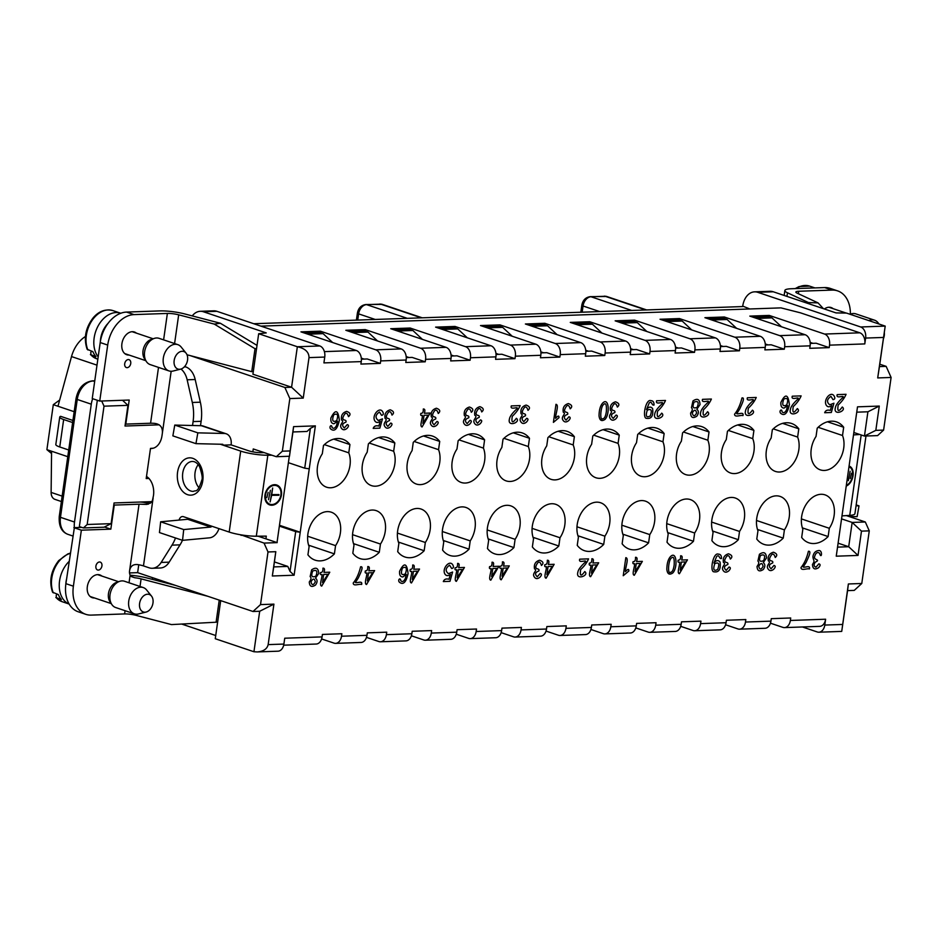 <?xml version="1.0" encoding="UTF-8"?>
<svg xmlns="http://www.w3.org/2000/svg" width="938" height="938" viewBox="0 0 938 938"><rect width="100%" height="100%" fill="white"/><g stroke="black" fill="none" stroke-linecap="round" stroke-linejoin="round"><path stroke-width="1.41" d="M72.918 420.47L60.618 416.331A14.785 2.685 -171.9 0 0 59.739 417.07L55.823 444.506A14.785 2.685 -171.9 0 0 59.751 446.969L68.72 449.994M51.555 453.523L46.9 449.654L53.302 404.677L74.172 411.7M46.9 449.654L67.77 456.689M146.504 476.445A16.638 11.455 88 0 1 148.861 478.392L149.036 478.579A16.638 11.455 88 0 1 153.48 495.51L152.437 500.54L151.077 502.604L146.891 504.41L142.588 504.316L148.474 504.116M152.812 448.329A16.638 11.455 88 0 1 151.358 448.516A16.638 11.455 88 0 1 150.479 448.505M140.008 586.473L141.099 578.875A9.239 1.677 -171.9 0 0 134.755 577.738L131.261 576.495L130.136 575.1A6.929 4.866 -71.4 0 1 129.573 570.785C130.394 566.2 133.09 564.125 137.663 564.582A9.239 1.677 8.1 0 1 143.467 565.907L149.072 567.795A18.479 12.722 -92 0 0 152.284 568.276A18.479 12.722 -92 0 0 161.16 562.437L172.006 545.142A36.969 25.443 -92 0 0 175.488 537.966M179.111 520.086A5.546 3.822 88 0 1 182.511 516.533A5.546 3.822 88 0 1 183.473 516.686L188.468 518.362A0.926 0.645 -71.4 0 1 187.694 519.277L160.644 521.798L159.46 532.573L182.535 540.347L209.584 537.826A12.018 8.43 -71.4 0 0 218.941 528.622M188.468 518.362L229.189 532.069L240.703 451.096L223.056 445.163L231.1 444.87L248.746 450.815A9.239 1.677 -171.9 0 0 261.538 452.691L264.141 452.608M192.524 425.5L193.087 421.596A36.969 25.443 -92 0 0 192.302 402.484L187.154 379.796A18.479 12.722 -92 0 0 180.999 369.044M149.048 478.45L146.199 478.556L150.49 448.411L153.351 448.188A16.638 11.455 88 0 0 162.004 435.678L171.162 371.272M59.751 446.969L63.655 419.532L72.625 422.546M184.282 366.922L185.665 366.875L184.645 366.535M185.665 366.875A18.479 12.722 88 0 1 195.186 379.515L187.154 379.796M192.302 402.484L200.345 402.191L195.186 379.515M200.345 402.191A36.969 25.443 88 0 1 201.119 421.314L193.087 421.596M200.498 425.688L201.119 421.314M187.811 518.139A5.546 3.822 -92 0 0 187.283 519.324M182.453 540.311A36.969 25.443 88 0 1 180.037 544.861L172.006 545.142M161.16 562.437L169.192 562.155L180.037 544.861M169.192 562.155A18.479 12.722 88 0 1 160.316 567.994L152.284 568.276M861.776 583.495L854.26 590.389L847.565 590.623L841.726 631.403L848.374 583.964L861.776 583.495L869.268 530.861L861.483 531.131L858.024 555.425L836.25 556.187L857.508 406.834L879.281 406.072L875.822 430.366L883.608 430.085L891.1 377.451L877.698 377.932L885.202 326.107L846.545 313.093L836.016 312.905L773.264 291.777L757.775 292.316A18.479 12.722 -92 0 0 754.562 291.847A18.479 12.722 -92 0 0 742.732 306.116L749.814 308.965M288.388 462.68L304.721 468.179L309.247 468.836L294.11 575.217L272.337 575.991L275.795 551.696L268.01 551.966L260.518 604.6L273.919 604.131L268.151 644.617C267.119 648.979 263.472 651.418 257.223 651.933L253.94 651.746L215.271 638.731L220.7 600.625M122.526 400.28L127.955 405.345L125.012 426.028L159.226 424.832M127.955 405.345L104.012 406.177L101.703 401.007M87.175 524.494L111.118 523.65L104.012 527.215L83.412 527.942L87.175 524.494L104.012 406.177M151.85 501.631L114.061 502.956L111.118 523.65M365.058 331.079L365.269 329.601L345.841 330.282L401.194 348.924L375.728 349.815A9.239 6.367 88 0 1 380.687 360.907L380.336 363.381L367.239 358.973L361.376 359.184M409.941 329.508L410.152 328.03L390.724 328.71L446.078 347.341L420.623 348.244A9.239 6.367 88 0 1 425.571 359.336L425.219 361.81L412.122 357.401L406.26 357.601M454.824 327.937L455.036 326.447L435.607 327.128L490.961 345.77L465.506 346.661A9.239 6.367 88 0 1 470.454 357.765L470.102 360.239L457.005 355.819L451.143 356.03M499.708 326.354L499.919 324.876L480.502 325.556L535.844 344.199L510.389 345.09A9.239 6.367 88 0 1 515.349 356.182L514.985 358.656L501.9 354.247L496.038 354.458M544.603 324.783L544.814 323.293L525.386 323.985L580.728 342.616L555.273 343.507A9.239 6.367 88 0 1 560.232 354.611L559.88 357.085L546.784 352.676L540.921 352.876M589.486 323.2L589.697 321.722L570.269 322.402L625.611 341.045L600.156 341.936A9.239 6.367 88 0 1 605.116 353.028L604.764 355.502L591.667 351.093L585.804 351.304M634.369 321.628L634.58 320.151L615.152 320.831L670.506 339.462L645.039 340.365A9.239 6.367 88 0 1 649.999 351.457L649.647 353.931L636.55 349.522L630.688 349.722M679.253 320.046L679.464 318.568L660.035 319.248L715.389 337.891L689.922 338.782A9.239 6.367 88 0 1 694.882 349.886L694.53 352.36L681.434 347.939L675.571 348.15M724.136 318.474L724.347 316.997L704.919 317.677L760.272 336.308L734.817 337.211A9.239 6.367 88 0 1 739.765 348.303L739.414 350.777L726.317 346.368L720.454 346.579M769.019 316.903L769.23 315.414L749.802 316.106L805.156 334.737L779.701 335.628A9.239 6.367 88 0 1 784.649 346.732L784.297 349.206L771.2 344.797L765.349 344.996M283.686 645.18L316.165 644.043A9.239 6.367 -92 0 0 322.074 636.902L322.426 634.428L341.854 633.748L341.502 636.222A9.239 6.367 88 0 1 335.593 643.362L361.048 642.46A9.239 6.367 -92 0 0 366.957 635.331L367.309 632.857L386.737 632.177L386.386 634.651A9.239 6.367 88 0 1 380.476 641.78L405.931 640.889A9.239 6.367 -92 0 0 411.852 633.748L412.204 631.274L431.632 630.594L431.281 633.068A9.239 6.367 88 0 1 425.36 640.208L450.826 639.317A9.239 6.367 -92 0 0 456.736 632.177L457.087 629.703L476.516 629.023L476.164 631.497A9.239 6.367 88 0 1 470.243 638.626L495.71 637.734A9.239 6.367 -92 0 0 501.619 630.606L501.971 628.132L521.399 627.44L521.047 629.914A9.239 6.367 88 0 1 515.138 637.054L540.593 636.163A9.239 6.367 -92 0 0 546.502 629.023L546.854 626.549L566.282 625.869L565.931 628.343A9.239 6.367 88 0 1 560.021 635.483L585.476 634.58A9.239 6.367 -92 0 0 591.386 627.452L591.737 624.978L611.166 624.298L610.814 626.772A9.239 6.367 88 0 1 604.904 633.9L630.359 633.009A9.239 6.367 -92 0 0 636.269 625.869L636.621 623.395L656.049 622.715L655.697 625.189A9.239 6.367 88 0 1 649.788 632.329L675.243 631.438A9.239 6.367 -92 0 0 681.164 624.298L681.516 621.824L700.944 621.144L700.592 623.618A9.239 6.367 88 0 1 694.671 630.746L720.126 629.855A9.239 6.367 -92 0 0 726.047 622.726L726.399 620.253L745.827 619.561L745.476 622.035A9.239 6.367 88 0 1 739.554 629.175A9.239 6.367 88 0 1 737.96 628.941L725.566 624.767M694.671 630.746A9.239 6.367 88 0 1 693.065 630.512L680.683 626.338M649.788 632.329A9.239 6.367 88 0 1 648.181 632.083L635.8 627.921M604.904 633.9A9.239 6.367 88 0 1 603.298 633.666L590.917 629.492M560.021 635.483A9.239 6.367 88 0 1 558.415 635.237L546.033 631.075M515.138 637.054A9.239 6.367 88 0 1 513.532 636.82L501.15 632.646M470.243 638.626A9.239 6.367 88 0 1 468.648 638.391L456.255 634.217M425.36 640.208A9.239 6.367 88 0 1 423.753 639.962L411.372 635.8M380.476 641.78A9.239 6.367 88 0 1 378.87 641.545L366.488 637.371M335.593 643.362A9.239 6.367 88 0 1 333.987 643.116L321.605 638.954M810.151 342.393L812.918 343.331M253.764 323.727L742.673 306.562M361.294 358.152L364.073 359.09M406.177 356.581L408.956 357.507M451.061 354.998L453.84 355.936M495.956 353.427L498.723 354.365M540.839 351.856L543.606 352.782M585.722 350.273L588.501 351.211M630.606 348.702L633.385 349.628M675.489 347.119L678.268 348.057M720.372 345.547L723.151 346.485M765.267 343.965L768.034 344.903M739.554 629.175L765.021 628.284A9.239 6.367 -92 0 0 770.93 621.144L771.282 618.67L790.711 617.99L790.359 620.464L825.616 619.221A9.239 6.367 88 0 1 819.695 626.361L784.449 627.604A9.239 6.367 88 0 1 782.843 627.358L770.461 623.195M825.616 619.221L824.783 625.071A9.239 6.367 -92 0 1 818.862 632.212A9.239 6.367 -92 0 1 817.268 631.966L802.412 626.971M425.336 542.481L424.164 550.735A28.187 19.792 -71.4 0 1 404.911 556.996A28.187 19.792 -71.4 0 1 397.7 551.661L398.873 543.407A22.406 15.735 -71.4 0 1 402.308 518.339A22.406 15.735 -71.4 0 1 421.056 509.041A22.406 15.735 -71.4 0 1 425.336 542.481L397.431 533.077M380.453 544.052L379.28 552.306A28.187 19.792 -71.4 0 1 360.028 558.579A28.187 19.792 -71.4 0 1 352.817 553.232L353.989 544.99A22.406 15.735 -71.4 0 1 357.425 519.922A22.406 15.735 -71.4 0 1 376.173 510.624A22.406 15.735 -71.4 0 1 380.453 544.052L352.547 534.66M335.57 545.635L334.397 553.877A28.187 19.792 -71.4 0 1 315.145 560.15A28.187 19.792 -71.4 0 1 307.934 554.815L309.106 546.561A22.406 15.735 -71.4 0 1 312.542 521.493A22.406 15.735 -71.4 0 1 331.29 512.195A22.406 15.735 -71.4 0 1 335.57 545.635L307.664 536.231M470.219 540.898L469.047 549.152A28.187 19.792 -71.4 0 1 449.794 555.425A28.187 19.792 -71.4 0 1 442.584 550.078L443.756 541.836A22.406 15.735 -71.4 0 1 447.203 516.768A22.406 15.735 -71.4 0 1 465.952 507.47A22.406 15.735 -71.4 0 1 470.219 540.898L442.314 531.506M829.309 528.293L828.125 536.548A28.187 19.792 -71.4 0 1 808.884 542.809A28.187 19.792 -71.4 0 1 801.673 537.474L802.846 529.22A22.406 15.735 -71.4 0 1 806.281 504.163A22.406 15.735 -71.4 0 1 825.03 494.865A22.406 15.735 -71.4 0 1 829.309 528.293L801.392 518.902M784.414 529.876L783.242 538.119A28.187 19.792 -71.4 0 1 763.989 544.392A28.187 19.792 -71.4 0 1 756.778 539.057L757.963 530.802A22.406 15.735 -71.4 0 1 761.398 505.734A22.406 15.735 -71.4 0 1 780.146 496.437A22.406 15.735 -71.4 0 1 784.414 529.876L756.509 520.473M694.648 533.019L693.475 541.273A28.187 19.792 -71.4 0 1 674.223 547.546A28.187 19.792 -71.4 0 1 667.012 542.199L668.184 533.957A22.406 15.735 -71.4 0 1 671.62 508.888A22.406 15.735 -71.4 0 1 690.368 499.591A22.406 15.735 -71.4 0 1 694.648 533.019L666.742 523.627M649.764 534.601L648.592 542.856A28.187 19.792 -71.4 0 1 629.339 549.117A28.187 19.792 -71.4 0 1 622.129 543.782L623.301 535.528A22.406 15.735 -71.4 0 1 626.736 510.46A22.406 15.735 -71.4 0 1 645.485 501.162A22.406 15.735 -71.4 0 1 649.764 534.601L621.859 525.198M604.881 536.173L603.709 544.427A28.187 19.792 -71.4 0 1 584.456 550.688A28.187 19.792 -71.4 0 1 577.245 545.353L578.418 537.099A22.406 15.735 -71.4 0 1 581.853 512.042A22.406 15.735 -71.4 0 1 600.601 502.745A22.406 15.735 -71.4 0 1 604.881 536.173L576.976 526.781M559.998 537.755L558.814 545.998A28.187 19.792 -71.4 0 1 539.573 552.271A28.187 19.792 -71.4 0 1 532.362 546.936L533.534 538.682A22.406 15.735 -71.4 0 1 536.97 513.614A22.406 15.735 -71.4 0 1 555.718 504.316A22.406 15.735 -71.4 0 1 559.998 537.755L532.081 528.352M515.103 539.327L513.93 547.581A28.187 19.792 -71.4 0 1 494.678 553.842A28.187 19.792 -71.4 0 1 487.467 548.507L488.651 540.253A22.406 15.735 -71.4 0 1 492.087 515.197A22.406 15.735 -71.4 0 1 510.835 505.887A22.406 15.735 -71.4 0 1 515.103 539.327L487.197 529.935M739.531 531.447L738.358 539.702A28.187 19.792 -71.4 0 1 719.106 545.963A28.187 19.792 -71.4 0 1 711.895 540.628L713.068 532.374A22.406 15.735 -71.4 0 1 716.515 507.317A22.406 15.735 -71.4 0 1 735.251 498.008A22.406 15.735 -71.4 0 1 739.531 531.447L711.625 522.056M129.526 572.919A18.479 12.98 108.6 0 0 130.089 572.907L137.628 572.649L138.754 564.758M147.547 502.909L147.712 501.771M83.412 527.942L79.355 526.581L97.329 400.268M92.686 398.709A18.479 12.98 108.6 0 0 91.279 404.184L77.244 399.459L60.478 517.319L74.501 522.044L91.279 404.184M74.501 522.044A18.479 12.98 108.6 0 0 74.372 527.648L81.77 527.391M152.577 577.679L152.331 579.367M61.38 501.537L54.99 499.379A9.239 6.484 -71.4 0 1 51.121 492.415L51.578 451.237M57.98 406.248L71.511 356.569A27.73 19.464 -71.4 0 1 85.417 336.519M883.467 337.446L865.622 338.067L864.789 343.918A9.239 6.367 88 0 0 859.841 332.814L800.442 312.823L780.955 307.875L260.916 326.131M865.622 338.067A9.239 6.367 -92 0 0 860.674 326.975L757.775 292.316M268.151 644.617L283.897 644.066L284.73 638.215L322.074 636.902M283.897 644.066A9.239 6.367 88 0 1 277.988 651.195L257.223 651.933M859.841 332.814L824.584 334.057A9.239 6.367 88 0 1 829.544 345.149L829.192 347.623L809.764 348.315L810.115 345.841A9.239 6.367 -92 0 0 805.156 334.737M784.297 349.206L764.869 349.886L765.232 347.412A9.239 6.367 -92 0 0 760.272 336.308M739.414 350.777L719.985 351.457L720.337 348.983A9.239 6.367 -92 0 0 715.389 337.891M694.53 352.36L675.102 353.04L675.454 350.566A9.239 6.367 -92 0 0 670.506 339.462M649.647 353.931L630.219 354.611L630.571 352.137A9.239 6.367 -92 0 0 625.611 341.045M604.764 355.502L585.335 356.194L585.687 353.72A9.239 6.367 -92 0 0 580.728 342.616M559.88 357.085L540.452 357.765L540.804 355.291A9.239 6.367 -92 0 0 535.844 344.199M514.985 358.656L495.569 359.336L495.921 356.862A9.239 6.367 -92 0 0 490.961 345.77M470.102 360.239L450.674 360.919L451.026 358.445A9.239 6.367 -92 0 0 446.078 347.341M425.219 361.81L405.791 362.49L406.142 360.016A9.239 6.367 -92 0 0 401.194 348.924M380.336 363.381L360.907 364.073L361.259 361.599A9.239 6.367 -92 0 0 356.299 350.495L324.384 351.621M203.487 311.779A18.479 12.722 -92 0 0 200.275 311.299L213.676 310.83A18.479 12.722 88 0 1 216.889 311.31L203.487 311.779L266.24 332.908L258.677 333.729L297.346 346.743C305.108 348.42 308.989 352.043 309.001 357.613L303.244 398.099L289.842 398.568L284.882 387.476L291.577 387.23L297.346 346.743L319.788 345.958A9.239 6.367 88 0 1 324.747 357.061L323.915 362.9L361.259 361.599M289.842 398.568L282.35 451.201L290.135 450.932L293.594 426.638L315.367 425.875L309.247 468.836M836.25 556.187L842.359 513.227M323.481 445.515A28.187 19.792 -71.4 0 1 342.733 439.242A28.187 19.792 -71.4 0 1 349.944 444.577L348.772 452.831A22.406 15.735 -71.4 0 1 345.336 477.899A22.406 15.735 -71.4 0 1 326.588 487.197A22.406 15.735 -71.4 0 1 322.309 453.758L323.481 445.515M368.376 443.932A28.187 19.792 -71.4 0 1 387.617 437.671A28.187 19.792 -71.4 0 1 394.839 443.006L393.655 451.26A22.406 15.735 -71.4 0 1 390.22 476.316A22.406 15.735 -71.4 0 1 371.471 485.626A22.406 15.735 -71.4 0 1 367.192 452.186L368.376 443.932M413.259 442.361A28.187 19.792 -71.4 0 1 432.512 436.088A28.187 19.792 -71.4 0 1 439.723 441.435L438.55 449.677A22.406 15.735 -71.4 0 1 435.103 474.745A22.406 15.735 -71.4 0 1 416.355 484.043A22.406 15.735 -71.4 0 1 412.087 450.615L413.259 442.361M458.143 440.778A28.187 19.792 -71.4 0 1 477.395 434.517A28.187 19.792 -71.4 0 1 484.606 439.852L483.433 448.106A22.406 15.735 -71.4 0 1 479.998 473.174A22.406 15.735 -71.4 0 1 461.25 482.472A22.406 15.735 -71.4 0 1 456.97 449.032L458.143 440.778M503.026 439.207A28.187 19.792 -71.4 0 1 522.278 432.934A28.187 19.792 -71.4 0 1 529.489 438.281L528.317 446.535A22.406 15.735 -71.4 0 1 524.881 471.591A22.406 15.735 -71.4 0 1 506.133 480.889A22.406 15.735 -71.4 0 1 501.853 447.461L503.026 439.207M547.909 437.636A28.187 19.792 -71.4 0 1 567.162 431.363A28.187 19.792 -71.4 0 1 574.373 436.698L573.2 444.952A22.406 15.735 -71.4 0 1 569.765 470.02A22.406 15.735 -71.4 0 1 551.016 479.318A22.406 15.735 -71.4 0 1 546.737 445.878L547.909 437.636M592.793 436.053A28.187 19.792 -71.4 0 1 612.045 429.792A28.187 19.792 -71.4 0 1 619.256 435.126L618.083 443.381A22.406 15.735 -71.4 0 1 614.648 468.437A22.406 15.735 -71.4 0 1 595.9 477.747A22.406 15.735 -71.4 0 1 591.62 444.307L592.793 436.053M637.688 434.482A28.187 19.792 -71.4 0 1 656.928 428.209A28.187 19.792 -71.4 0 1 664.151 433.555L662.967 441.798A22.406 15.735 -71.4 0 1 659.531 466.866A22.406 15.735 -71.4 0 1 640.783 476.164A22.406 15.735 -71.4 0 1 636.503 442.736L637.688 434.482M682.571 432.899A28.187 19.792 -71.4 0 1 701.823 426.638A28.187 19.792 -71.4 0 1 709.034 431.972L707.862 440.227A22.406 15.735 -71.4 0 1 704.415 465.295A22.406 15.735 -71.4 0 1 685.666 474.593A22.406 15.735 -71.4 0 1 681.398 441.153L682.571 432.899M727.454 431.328A28.187 19.792 -71.4 0 1 746.707 425.055A28.187 19.792 -71.4 0 1 753.918 430.401L752.745 438.644A22.406 15.735 -71.4 0 1 749.31 463.712A22.406 15.735 -71.4 0 1 730.561 473.01A22.406 15.735 -71.4 0 1 726.282 439.582L727.454 431.328M772.337 429.756A28.187 19.792 -71.4 0 1 791.59 423.484A28.187 19.792 -71.4 0 1 798.801 428.818L797.628 437.073A22.406 15.735 -71.4 0 1 794.193 462.141A22.406 15.735 -71.4 0 1 775.445 471.439A22.406 15.735 -71.4 0 1 771.165 437.999L772.337 429.756M817.221 428.174A28.187 19.792 -71.4 0 1 836.473 421.912A28.187 19.792 -71.4 0 1 843.684 427.247L842.512 435.502A22.406 15.735 -71.4 0 1 839.076 460.558A22.406 15.735 -71.4 0 1 820.328 469.868A22.406 15.735 -71.4 0 1 816.048 436.428L817.221 428.174M618.083 443.381L593.707 435.173M752.745 438.644L728.369 430.436M707.862 440.227L683.485 432.019M756.72 318.428L771.974 317.888L768.855 316.845L753.601 317.372M771.974 317.888L781.506 326.776M711.825 319.999L727.079 319.471L723.96 318.416L708.706 318.955M727.079 319.471L736.623 328.347M573.2 444.952L548.824 436.745M487.408 327.878L502.662 327.35L499.544 326.295L484.289 326.834M502.662 327.35L512.195 336.226M577.175 324.736L592.429 324.196L589.31 323.141L574.056 323.68M592.429 324.196L601.962 333.072M442.513 329.461L457.767 328.921L454.649 327.878L439.394 328.406M457.767 328.921L467.312 337.809M397.63 331.032L412.884 330.493L409.765 329.449L394.511 329.988M412.884 330.493L422.428 339.38M352.747 332.615L368.001 332.075L364.882 331.02L349.628 331.56M368.001 332.075L377.533 340.963M348.772 452.831L324.396 444.624M438.55 449.677L414.174 441.47M393.655 451.26L369.291 443.053M307.863 334.186L323.118 333.647L319.999 332.603L304.744 333.131M323.118 333.647L332.65 342.534M662.967 441.798L638.59 433.591M483.433 448.106L459.057 439.899M528.317 446.535L503.941 438.316M797.628 437.073L773.252 428.865M842.512 435.502L818.135 427.294M622.058 323.153L637.312 322.613L634.194 321.57L618.939 322.109M637.312 322.613L646.845 331.501M532.292 326.307L547.546 325.767L544.427 324.724L529.173 325.252M547.546 325.767L557.078 334.655M666.941 321.582L682.196 321.042L679.077 319.987L663.823 320.526M682.196 321.042L691.74 329.93M253.94 651.746L259.697 611.259L253.002 611.494L137.628 572.649M253.002 611.494L260.518 604.6M268.01 551.966L264.047 543.09L241.031 534.859M282.35 451.201L276.335 456.712L253.26 448.95L252.85 451.846M284.882 387.476L190.484 355.69M869.268 530.861L865.305 521.985L846.357 515.595M860.674 326.975L885.202 326.107L879.445 366.594L886.14 366.359L879.785 364.214M886.14 366.359L891.1 377.451M883.608 430.085L877.593 435.607L864.449 436.064L875.822 430.366M215.728 635.518L181.679 624.051M319.788 345.958L216.889 311.31M303.244 398.099L291.577 387.23L252.92 374.215L258.677 333.729M754.562 291.847L770.051 291.296A18.479 12.722 88 0 1 773.264 291.777M200.275 311.299A18.479 12.722 -92 0 0 192.255 315.907M53.302 404.677L59.68 400.022M273.919 604.131L259.697 611.259M877.698 377.932L879.445 366.594M848.374 583.964L847.565 590.623M87.152 349.299L92.874 351.633A25.42 17.845 108.6 0 0 95.946 356.592L90.4 354.564M97.857 359.16L96.661 358.762A25.42 17.845 108.6 0 1 90.951 354.916L90.798 352.301L91.713 351.246M177.798 344.633L159.085 338.337A13.859 9.732 108.6 0 0 154.195 338.43L151.018 339.509A11.549 8.114 108.6 0 0 146.621 342.628A11.549 8.114 108.6 0 0 144.522 358.797L146.398 361.576A13.859 9.732 108.6 0 0 150.244 364.612L168.946 370.909A13.859 9.732 -71.4 0 1 164.912 367.567A13.859 9.732 -71.4 0 1 167.621 348.479A13.859 9.732 -71.4 0 1 177.798 344.633A13.859 9.732 -71.4 0 1 181.198 347.072L186.076 353.157A9.239 6.484 108.6 0 0 176.731 354.447A9.239 6.484 108.6 0 0 175.218 366.817A9.239 6.484 108.6 0 0 180.694 369.126A9.239 6.484 108.6 0 0 187.002 362.361A9.239 6.484 108.6 0 0 186.076 353.157M154.195 338.43A13.859 9.732 108.6 0 0 148.919 342.182A13.859 9.732 108.6 0 0 146.398 361.576M180.694 369.126L173.131 371.026A13.859 9.732 -71.4 0 1 168.946 370.909M219.234 600.132L216.092 622.222L171.49 624.591L135.904 615.316A9.239 1.677 -171.9 0 0 124.602 613.933L91.267 615.105A30.497 21.41 -71.4 0 1 85.757 614.32L78.276 611.799A30.497 21.41 -71.4 0 1 65.895 583.671L74.372 527.648M258.067 536.196L277.191 542.633L264.047 543.09M229.189 532.069A20.331 3.693 -171.9 0 0 256.309 536.208L266.298 536.137L265.911 538.834M264.973 495.018A10.564 8.02 -69.4 0 1 274.682 484.676A10.564 8.02 -69.4 0 1 276.921 485.075A10.564 8.02 -69.4 0 1 280.72 497.773A10.564 8.02 -69.4 0 1 269.499 504.843A10.564 8.02 -69.4 0 1 264.973 495.018M256.309 536.208L267.834 455.235L271.832 455.2M277.015 542.574L289.303 456.267M268.139 492.38L266.838 497.621L268.139 492.38M278.891 495.264L278.996 494.572L271.727 494.619L272.665 488.006L270.121 501.947L271.633 495.323L278.891 495.264L271.105 495.053M265.524 495.018A9.849 7.481 -69.4 0 1 274.576 485.38A9.849 7.481 -69.4 0 1 276.675 485.743A9.849 7.481 -69.4 0 1 280.216 497.586A9.849 7.481 -69.4 0 1 269.757 504.175A9.849 7.481 -69.4 0 1 265.524 495.018M270.39 490.281L268.491 499.696L270.39 490.281M162.356 433.204C162.825 427.189 160.081 423.906 154.113 423.343A9.239 1.677 8.1 0 0 150.572 423.237L125.786 424.105L129.21 400.045L99.733 401.077L92.241 398.556L100.214 342.546A30.497 21.41 -71.4 0 1 126.548 312.084L159.894 310.912A20.331 3.693 -171.9 0 1 184.751 313.949L220.336 323.235L257.024 345.395M253.307 371.436L251.747 371.659L255.019 348.713L256.578 348.49M187.014 354.775L251.747 371.659M267.834 455.235A20.331 3.693 -171.9 0 1 240.703 451.096M136.432 333.142A11.995 8.419 108.6 0 0 134.427 332.005A11.995 8.419 108.6 0 0 121.917 343.671A11.995 8.419 108.6 0 0 126.782 354.74A11.995 8.419 108.6 0 0 129.057 355.033M99.733 401.077L107.706 345.067A30.497 21.41 -71.4 0 1 134.028 314.605L167.374 313.433A9.239 1.677 -171.9 0 1 178.677 314.816L214.263 324.091L220.336 323.235M124.707 363.721A4.162 2.92 108.6 0 0 125.059 366.324A4.162 2.92 108.6 0 0 128.916 366.922A4.162 2.92 108.6 0 0 130.675 361.693A4.162 2.92 108.6 0 0 127.24 359.84A4.162 2.92 108.6 0 0 124.707 363.721M130.194 575.217A20.331 3.693 -171.9 0 1 147.172 578.019L175.535 585.418M216.092 622.222L217.651 622M150.15 503.354A20.331 3.693 8.1 0 0 140.524 502.029M85.757 614.32A30.497 21.41 -71.4 0 1 73.387 586.191L81.36 530.181L110.836 529.149L114.26 505.078L139.047 504.21A9.239 1.677 -171.9 0 1 142.588 504.316M73.868 527.66L81.36 530.181M104.446 527.004L110.836 529.149M94.48 597.963A11.995 8.419 -71.4 0 1 92.205 597.658A11.995 8.419 -71.4 0 1 87.34 586.602A11.995 8.419 -71.4 0 1 99.862 574.924A11.995 8.419 -71.4 0 1 101.855 576.061M95.899 566.153A4.162 2.92 -71.4 0 1 98.431 562.272A4.162 2.92 -71.4 0 1 101.867 564.125A4.162 2.92 -71.4 0 1 100.108 569.354A4.162 2.92 -71.4 0 1 96.251 568.756A4.162 2.92 -71.4 0 1 95.899 566.153M63.655 419.532A14.785 2.685 -171.9 0 1 59.739 417.07M141.099 578.875L207.708 596.251M255.019 348.713L214.263 324.091M197.836 432.852L224.44 433.485L201.365 425.711L174.761 425.078L172.873 435.877L195.948 443.651L197.836 432.852L174.761 425.078M220.301 444.225L223.056 445.163A0.926 0.645 -71.4 0 0 222.552 444.284L195.948 443.651M224.44 433.485A12.018 8.43 -71.4 0 1 226.222 433.79A12.018 8.43 -71.4 0 1 231.1 444.87M201.365 425.711A12.018 8.43 -71.4 0 1 203.147 426.028L226.222 433.79M182.535 540.347L183.719 529.571L160.644 521.798M183.719 529.571L210.769 527.05L187.694 519.277M211.542 526.136A0.926 0.645 -71.4 0 1 210.769 527.05M198.188 464.697A14.985 10.318 -92 0 0 198.997 487.737M269.159 504.703A10.564 8.02 110.6 0 0 275.584 503.425M280.568 490.14A10.564 8.02 110.6 0 0 276.569 484.946M276.311 485.626A9.849 7.481 110.6 0 0 275.96 485.474A9.849 7.481 110.6 0 0 273.873 485.11A9.849 7.481 110.6 0 0 270.144 486.236M265.161 499.508A9.849 7.481 110.6 0 0 269.042 503.905A9.849 7.481 110.6 0 0 269.405 504.034M315.367 425.875L310.396 428.361L307.007 431.468L292.937 431.961L289.479 456.255L276.335 456.712M274.447 561.932L287.802 566.423L273.732 566.915L275.795 551.696M240.972 535.317L243.505 535.235M849.078 466.08A10.564 6.754 -73 0 1 849.113 466.092A10.564 6.754 -73 0 1 853.041 475.718A10.564 6.754 -73 0 1 846.228 486.083M861.19 434.974L849.746 515.372L842.031 515.888M859.771 434.493L853.557 434.915M784.156 295.447L784.86 290.499A20.331 3.693 8.1 0 1 791.273 288.74L824.619 287.579A30.497 21.41 -71.4 0 1 830.118 288.365L837.611 290.886A30.497 21.41 -71.4 0 1 850.379 314.148M850.285 478.497L851.505 473.233L850.285 478.497M846.662 483.058L848.644 469.117M848.972 466.807A9.849 6.296 -73 0 1 852.56 475.754A9.849 6.296 -73 0 1 846.334 485.368M848.327 480.702L850.145 471.263L848.327 480.702M824.619 287.579L832.1 290.088L798.754 291.261A9.239 1.677 8.1 0 0 795.846 292.058A9.239 1.677 8.1 0 0 797.03 293.102L818.065 302.892L808.509 302.575L809.928 304.123M849.746 515.372A20.331 3.693 8.1 0 0 854.928 513.672L865.985 436.018M784.86 290.499A20.331 3.693 8.1 0 0 787.474 292.797L808.509 302.575M832.1 290.088A30.497 21.41 -71.4 0 1 837.611 290.886M824.373 308.989A11.995 8.419 -71.4 0 1 831.162 307.547A11.995 8.419 -71.4 0 1 833.155 308.684M818.065 302.892L823.388 308.661M848.913 516.463L857.121 516.662L859.009 505.863L856.054 505.793M856.171 504.902L859.009 505.863M851.341 468.672A10.564 6.754 107 0 0 849.066 466.174M868.811 320.585A13.859 9.732 -71.4 0 1 874.521 320.175L855.808 313.867A13.859 9.732 108.6 0 0 850.918 313.96A13.859 9.732 108.6 0 0 850.098 314.289M883.408 338.759A9.239 6.484 108.6 0 0 884.3 332.451M874.521 320.175A13.859 9.732 -71.4 0 1 877.921 322.602L879.07 324.044M841.609 518.89L852.161 522.443L865.305 521.985M838.15 543.184L848.702 546.737L852.161 522.443L861.483 531.131M853.897 432.512L864.449 436.064L867.908 411.782L856.793 412.169M828.125 536.548L802.365 527.871M469.047 549.152L443.287 540.476M843.684 427.247L827.504 421.795M709.034 431.972L692.842 426.52M574.373 436.698L558.192 431.257M439.723 441.435L423.53 435.982M349.944 444.577L333.764 439.136M334.397 553.877L308.625 545.201M394.839 443.006L378.647 437.554M379.28 552.306L353.509 543.63M424.164 550.735L398.392 542.058M484.606 439.852L468.425 434.4M529.489 438.281L513.309 432.828M513.93 547.581L488.17 538.904M558.814 545.998L533.054 537.322M619.256 435.126L603.075 429.674M603.709 544.427L577.937 535.75M664.151 433.555L647.959 428.103M648.592 542.856L622.82 534.179M693.475 541.273L667.704 532.596M753.918 430.401L737.737 424.949M738.358 539.702L712.599 531.025M798.801 428.818L782.62 423.378M783.242 538.119L757.482 529.442M837.587 547.124L848.702 546.737L858.024 555.425M851.387 449.794L857.508 406.834M879.281 406.072L867.908 411.782M810.233 343.425L816.095 343.214L829.192 347.623M824.584 334.057L769.23 315.414M779.701 335.628L724.347 316.997M734.817 337.211L679.464 318.568M689.922 338.782L634.58 320.151M645.039 340.365L589.697 321.722M600.156 341.936L544.814 323.293M555.273 343.507L499.919 324.876M510.389 345.09L455.036 326.447M465.506 346.661L410.152 328.03M420.623 348.244L365.269 329.601M320.175 332.662L320.386 331.173L300.957 331.864L356.299 350.495M375.728 349.815L320.386 331.173M289.479 456.255L290.135 450.932M293.594 426.638L292.937 431.961M304.721 468.179L310.396 428.361M279.36 526.112L295.693 531.611L290.03 571.418L287.802 566.423M295.693 531.611L300.23 532.256L279.477 525.28M294.11 575.217L290.03 571.418M272.337 575.991L273.732 566.915M790.359 620.464A9.239 6.367 88 0 1 784.449 627.604M52.575 592.218L58.308 594.551A25.42 17.845 108.6 0 0 61.369 599.511L55.834 597.483M69.154 604.06L62.084 601.68A25.42 17.845 108.6 0 1 56.374 597.834L56.221 595.22L57.136 594.164M143.221 587.551L124.508 581.255A13.859 9.732 108.6 0 0 119.618 581.349L116.453 582.428A11.549 8.114 108.6 0 0 112.056 585.558A11.549 8.114 108.6 0 0 109.957 601.715L111.821 604.494A13.859 9.732 108.6 0 0 115.667 607.531L134.38 613.827A13.859 9.732 -71.4 0 1 130.335 610.486A13.859 9.732 -71.4 0 1 133.055 591.397A13.859 9.732 -71.4 0 1 143.221 587.551A13.859 9.732 -71.4 0 1 146.621 589.99L151.499 596.076A9.239 6.484 108.6 0 0 142.166 597.365A9.239 6.484 108.6 0 0 140.641 609.735A9.239 6.484 108.6 0 0 146.117 612.045A9.239 6.484 108.6 0 0 152.437 605.28A9.239 6.484 108.6 0 0 151.499 596.076M119.618 581.349A13.859 9.732 108.6 0 0 114.342 585.101A13.859 9.732 108.6 0 0 111.821 604.494M146.117 612.045L138.554 613.944A13.859 9.732 -71.4 0 1 134.38 613.827M336.648 420.646C338.595 414.983 337.633 413.025 333.752 414.772C331.724 420.576 332.685 422.534 336.648 420.646M310.97 581.888C311.92 585.511 313.374 585.5 315.32 581.853C314.418 578.183 312.964 578.195 310.97 581.888M312.717 571.031C310.806 576.155 311.862 577.855 315.907 576.131C317.818 571.148 316.763 569.448 312.717 571.031M330.739 429.041C328.558 426.931 331.759 423.624 332.005 427.435C333.541 429.018 335.042 428.349 336.531 425.418L337.586 421.244L333.987 423.753C331.606 423.613 330.563 421.713 330.868 418.055C335.335 408.945 338.161 409.707 339.345 420.33C337.446 429.065 334.573 431.972 330.739 429.041M309.282 581.935C311.181 579.496 311.463 577.702 310.138 576.577L311.662 569.812C316.083 566.845 318.439 568.076 318.721 573.481L315.52 578.125C317.583 579.848 317.572 582.158 315.496 585.066C311.604 587.563 309.54 586.52 309.282 581.935M345.958 422.123C342.206 423.507 341.666 425.453 344.328 427.939L347.212 424.621C348.983 425.031 348.889 426.309 346.943 428.443C344.363 430.448 342.393 430.143 341.01 427.529C339.169 424.105 344.961 421.596 341.584 420.048C340.799 415.522 342.487 412.638 346.661 411.383C350.378 412.743 350.988 414.502 348.502 416.648C347.048 411.993 345.243 412.134 343.097 417.058C341.737 421.361 346.966 418.876 345.958 422.123M323.68 574.431L322.52 582.545L327.878 574.279L323.68 574.431M322.93 568.158C324.595 568.041 324.947 569.46 323.962 572.403L329.777 572.203L321.722 586.098C318.943 585.558 322.226 578.007 322.039 574.49C320.503 575.017 319.999 574.361 320.515 572.532C322.285 572.626 323.082 571.16 322.93 568.158M382.505 411.465C383.865 413.705 383.548 414.995 381.555 415.323L379.456 412.005C375.364 414.936 374.977 417.762 378.284 420.482L382.47 418.864L379.855 428.15L373.195 428.385C374.11 426.063 375.997 425.301 378.846 426.087L380.253 421.221C377.932 422.956 376.126 422.85 374.837 420.916C371.554 415.769 379.198 406.435 382.505 411.465M360.602 566.81C364.284 565.907 360.075 573.915 358.41 577.761L355.385 582.545C357.331 583.33 362.607 580.27 361.646 584.444C359.137 583.612 353.263 586.696 353.216 583.026C356.51 579.016 358.973 573.61 360.602 566.81M389.458 420.564C385.717 421.948 385.178 423.894 387.828 426.38L390.712 423.061C392.483 423.472 392.401 424.75 390.443 426.884C387.875 428.889 385.905 428.584 384.51 425.958C382.681 422.534 388.473 420.036 385.096 418.489C384.31 413.963 385.999 411.079 390.161 409.812C393.878 411.184 394.499 412.943 392.014 415.088C390.548 410.434 388.742 410.574 386.597 415.499C385.248 419.802 390.478 417.304 389.458 420.564M368.517 572.837L367.356 580.939L372.714 572.684L368.517 572.837M367.766 566.552C369.431 566.446 369.783 567.865 368.798 570.808L374.614 570.597L366.559 584.503C363.78 583.964 367.063 576.413 366.864 572.884C365.339 573.411 364.835 572.755 365.351 570.925C367.11 571.019 367.919 569.565 367.766 566.552M424.046 415.276L422.886 423.39L428.232 415.135L424.046 415.276M405.368 573.868C407.327 568.194 406.365 566.235 402.484 567.982C400.456 573.786 401.417 575.744 405.368 573.868M423.296 409.003C424.961 408.898 425.301 410.305 424.328 413.259L430.143 413.048L422.077 426.954C419.309 426.415 422.592 418.852 422.393 415.335C420.869 415.862 420.365 415.206 420.881 413.377C422.639 413.47 423.448 412.017 423.296 409.003M399.471 582.264C397.278 580.153 400.491 576.835 400.737 580.657C402.261 582.24 403.774 581.56 405.251 578.64L406.306 574.466L402.719 576.976C400.338 576.835 399.295 574.935 399.588 571.277C404.055 562.167 406.881 562.917 408.077 573.54C406.177 582.275 403.305 585.183 399.471 582.264M435.701 418.969C431.949 420.365 431.41 422.299 434.071 424.797L436.956 421.467C438.726 421.877 438.632 423.155 436.686 425.301C434.118 427.294 432.137 426.989 430.753 424.375C428.924 420.951 434.716 418.442 431.328 416.894C430.554 412.38 432.242 409.484 436.405 408.229C440.121 409.589 440.731 411.348 438.257 413.494C436.791 408.851 434.986 408.98 432.84 413.904C431.492 418.207 436.721 415.722 435.701 418.969M413.435 571.277L412.274 579.391L417.633 571.136L413.435 571.277M412.685 565.004C414.35 564.899 414.702 566.306 413.717 569.26L419.532 569.049L411.465 582.955C408.698 582.416 411.981 574.853 411.782 571.336C410.258 571.863 409.754 571.207 410.269 569.378C412.028 569.472 412.837 568.018 412.685 565.004M468.777 417.773C465.025 419.169 464.486 421.103 467.147 423.601L470.032 420.271C471.802 420.681 471.708 421.959 469.75 424.105C467.183 426.098 465.213 425.793 463.818 423.179C461.988 419.755 467.781 417.246 464.404 415.698C463.618 411.184 465.307 408.288 469.469 407.033C473.186 408.405 473.807 410.152 471.322 412.298C469.856 407.655 468.05 407.784 465.905 412.708C464.556 417.023 469.786 414.526 468.777 417.773M452.632 564.641C453.992 566.88 453.675 568.17 451.67 568.498L449.583 565.18C445.491 568.111 445.093 570.937 448.399 573.657L452.597 572.039L449.982 581.326L443.322 581.56C444.237 579.238 446.125 578.476 448.962 579.262L450.381 574.396C448.059 576.12 446.254 576.026 444.952 574.091C441.669 568.944 449.314 559.611 452.632 564.641M479.177 417.41C475.437 418.794 474.886 420.74 477.548 423.237L480.432 419.907C482.202 420.318 482.12 421.596 480.162 423.742C477.594 425.735 475.613 425.43 474.229 422.815C472.4 419.392 478.192 416.882 474.816 415.335C474.03 410.809 475.718 407.924 479.881 406.67C483.598 408.03 484.219 409.789 481.733 411.934C480.268 407.291 478.462 407.42 476.316 412.345C474.968 416.648 480.197 414.162 479.177 417.41M458.33 569.683L457.181 577.785L462.528 569.53L458.33 569.683M457.592 563.398C459.257 563.292 459.597 564.711 458.623 567.654L464.439 567.443L456.372 581.349C453.605 580.81 456.888 573.259 456.689 569.729C455.165 570.257 454.66 569.601 455.165 567.771C456.935 567.865 457.744 566.411 457.592 563.398M509.451 418.981C509.791 416.531 512.207 413.212 516.697 409.027C519.769 405.556 509.592 410.844 511.304 405.908L520.156 405.603C518.62 409.296 515.994 412.861 512.289 416.284C511.21 422.886 512.57 423.554 516.357 418.301C521.481 422.041 507.024 427.74 509.451 418.981M492.767 568.498L491.618 576.6L496.964 568.346L492.767 568.498M492.028 562.214C493.693 562.108 494.033 563.527 493.06 566.47L498.875 566.271L490.809 580.165C488.03 579.625 491.324 572.074 491.125 568.557C489.601 569.073 489.097 568.428 489.601 566.587C491.371 566.681 492.18 565.227 492.028 562.214M525.432 415.827C521.68 417.211 521.141 419.145 523.803 421.643L526.687 418.313C528.457 418.723 528.364 420.001 526.417 422.147C523.85 424.152 521.868 423.835 520.484 421.221C518.644 417.797 524.436 415.3 521.059 413.752C520.273 409.226 521.974 406.33 526.136 405.075C529.853 406.447 530.462 408.206 527.988 410.352C526.523 405.697 524.717 405.837 522.572 410.762C521.211 415.065 526.453 412.568 525.432 415.827M503.178 568.135L502.029 576.237L507.376 567.982L503.178 568.135M502.44 561.85C504.105 561.745 504.445 563.163 503.471 566.106L509.275 565.895L501.22 579.801C498.441 579.262 501.736 571.711 501.537 568.182C500.013 568.709 499.497 568.053 500.013 566.224C501.783 566.317 502.592 564.864 502.44 561.85M555.613 418.325C557.993 415.593 559.118 415.382 558.978 417.691L553.408 422.381L555.976 404.313C559.376 404.911 555.366 414.08 555.613 418.325M538.893 570.949C535.152 572.344 534.601 574.279 537.263 576.776L540.147 573.446C541.918 573.857 541.824 575.135 539.878 577.28C537.31 579.274 535.328 578.969 533.945 576.354C532.116 572.93 537.908 570.421 534.531 568.874C533.745 564.359 535.434 561.463 539.596 560.209C543.313 561.569 543.934 563.328 541.449 565.473C539.983 560.83 538.178 560.959 536.032 565.884C534.683 570.187 539.913 567.701 538.893 570.949M567.666 414.303C563.914 415.698 563.375 417.633 566.036 420.13L568.92 416.8C570.679 417.211 570.597 418.489 568.639 420.634C566.071 422.628 564.101 422.323 562.706 419.708C560.877 416.284 566.669 413.775 563.292 412.228C562.507 407.713 564.195 404.817 568.358 403.563C572.074 404.923 572.696 406.682 570.21 408.827C568.745 404.184 566.939 404.313 564.793 409.238C563.445 413.541 568.674 411.055 567.666 414.303M548.05 566.529L546.901 574.642L552.248 566.376L548.05 566.529M547.311 560.256C548.976 560.138 549.316 561.557 548.343 564.5L554.159 564.301L546.092 578.195C543.313 577.656 546.608 570.105 546.408 566.587C544.884 567.115 544.38 566.458 544.884 564.617C546.655 564.723 547.464 563.257 547.311 560.256M602.642 405.556C600.32 410.07 600.003 421.021 602.677 418.747C604.482 418.723 605.725 416.238 606.382 411.29C606.757 403.797 605.514 401.886 602.642 405.556M604.975 419.427C601.563 421.701 599.593 420.482 599.03 415.78C599.112 410.141 600.238 405.99 602.419 403.34C608.985 396.106 610.157 414.221 604.975 419.427M577.855 572.25C578.195 569.8 580.61 566.47 585.101 562.284C588.173 558.814 577.984 564.101 579.696 559.177L588.56 558.86C587.012 562.554 584.397 566.118 580.681 569.554C579.602 576.143 580.962 576.811 584.761 571.559C589.873 575.299 575.428 581.009 577.855 572.25M614.824 412.568C611.072 413.951 610.532 415.886 613.194 418.383L616.078 415.053C617.849 415.464 617.755 416.742 615.809 418.887C613.229 420.892 611.259 420.576 609.876 417.961C608.035 414.537 613.827 412.04 610.45 410.492C609.665 405.966 611.353 403.07 615.516 401.816C619.232 403.188 619.854 404.946 617.368 407.092C615.914 402.437 614.109 402.578 611.951 407.502C610.603 411.805 615.832 409.308 614.824 412.568M592.582 565.028L591.421 573.13L596.779 564.875L592.582 565.028M591.831 558.743C593.496 558.638 593.848 560.056 592.863 562.999L598.679 562.8L590.623 576.694C587.845 576.155 591.128 568.604 590.94 565.086C589.404 565.602 588.9 564.946 589.416 563.117C591.175 563.21 591.984 561.756 591.831 558.743M625.458 571.676C627.839 568.932 628.964 568.721 628.823 571.031L623.242 575.721L625.822 557.653C629.222 558.251 625.212 567.42 625.458 571.676M647.314 410.176C645.367 416.109 646.329 418.031 650.222 415.956C652.297 410.316 651.335 408.393 647.314 410.176M649.202 403L646.493 409.554C648.721 406.646 650.761 406.318 652.614 408.593C653.528 416.214 651.265 419.415 645.825 418.196C642.354 415.663 646.188 398.544 650.89 400.667C653.047 400.667 654.091 402.109 654.02 405.005C651.593 405.908 652.062 400.409 649.202 403M636.257 563.586L635.096 571.699L640.443 563.445L636.257 563.586M635.507 557.313C637.172 557.207 637.512 558.614 636.539 561.569L642.354 561.358L634.287 575.264C631.52 574.724 634.803 567.162 634.604 563.644C633.08 564.172 632.575 563.515 633.08 561.686C634.85 561.78 635.659 560.326 635.507 557.313M654.783 413.846C655.123 411.395 657.538 408.077 662.029 403.891C665.101 400.42 654.912 405.697 656.623 400.772L665.488 400.467C663.94 404.161 661.325 407.713 657.608 411.149C656.53 417.738 657.89 418.418 661.689 413.166C666.801 416.906 652.356 422.604 654.783 413.846M670.424 559.118C668.102 563.632 667.797 574.584 670.459 572.309C672.276 572.286 673.507 569.8 674.176 564.852C674.551 557.36 673.296 555.448 670.424 559.118M692.279 413.013C693.229 416.636 694.683 416.624 696.629 412.99C695.726 409.308 694.272 409.32 692.279 413.013M694.026 402.156C692.115 407.291 693.17 408.991 697.215 407.268C699.127 402.285 698.071 400.573 694.026 402.156M672.769 572.989C669.357 575.264 667.375 574.044 666.824 569.343C666.906 563.703 668.032 559.552 670.213 556.902C676.779 549.668 677.951 567.783 672.769 572.989M690.591 413.06C692.49 410.621 692.772 408.839 691.447 407.713L692.971 400.936C697.391 397.982 699.748 399.201 700.029 404.618L696.828 409.261C698.892 410.973 698.88 413.283 696.805 416.191C692.912 418.688 690.849 417.644 690.591 413.06M681.363 562.061L680.202 570.175L685.561 561.921L681.363 562.061M680.613 555.788C682.278 555.683 682.63 557.102 681.645 560.045L687.46 559.834L679.405 573.739C676.626 573.2 679.909 565.649 679.722 562.12C678.186 562.648 677.682 561.991 678.197 560.162C679.956 560.256 680.765 558.802 680.613 555.788M700.674 412.415C701.014 409.965 703.43 406.646 707.92 402.461C710.992 398.99 700.803 404.278 702.515 399.342L711.379 399.037C709.832 402.73 707.217 406.295 703.5 409.718C702.421 416.32 703.781 416.988 707.569 411.735C712.692 415.475 698.247 421.174 700.674 412.415M714.779 563.668C712.821 569.601 713.795 571.523 717.676 569.448C719.763 563.808 718.789 561.874 714.779 563.668M716.655 556.492L713.947 563.046C716.186 560.127 718.227 559.81 720.067 562.085C720.982 569.694 718.719 572.895 713.279 571.676C709.82 569.143 713.654 552.036 718.356 554.159C720.513 554.159 721.557 555.601 721.486 558.497C719.059 559.4 719.528 553.901 716.655 556.492M741.946 397.958C745.628 397.067 741.419 405.075 739.754 408.909L736.729 413.705C738.687 414.49 743.951 411.43 742.99 415.593C740.481 414.772 734.606 417.856 734.56 414.186C737.854 410.176 740.317 404.759 741.946 397.958M727.806 564.535C724.054 565.931 723.515 567.865 726.176 570.363L729.061 567.033C730.831 567.443 730.737 568.721 728.791 570.867C726.223 572.86 724.242 572.555 722.858 569.941C721.029 566.517 726.821 564.008 723.433 562.46C722.659 557.946 724.347 555.05 728.509 553.795C732.226 555.155 732.848 556.914 730.362 559.06C728.896 554.417 727.091 554.546 724.945 559.47C723.597 563.773 728.826 561.287 727.806 564.535M745.546 410.844C745.886 408.393 748.301 405.075 752.792 400.878C755.864 397.407 745.675 402.695 747.387 397.771L756.239 397.454C754.703 401.147 752.088 404.712 748.372 408.147C747.293 414.737 748.653 415.405 752.44 410.164C757.564 413.904 743.119 419.603 745.546 410.844M758.736 566.353C759.686 569.976 761.14 569.976 763.086 566.329C762.184 562.648 760.73 562.659 758.736 566.353M760.484 555.495C758.572 560.631 759.628 562.331 763.661 560.607C765.584 555.624 764.529 553.924 760.484 555.495M786.677 404.993C788.635 399.33 787.674 397.372 783.793 399.119C781.764 404.911 782.726 406.869 786.677 404.993M757.036 566.411C758.936 563.961 759.229 562.179 757.904 561.053L759.428 554.288C763.849 551.321 766.205 552.541 766.487 557.958L763.286 562.601C765.349 564.313 765.338 566.634 763.251 569.53C759.37 572.028 757.306 570.984 757.036 566.411M780.779 413.388C778.587 411.278 781.8 407.971 782.046 411.782C783.57 413.365 785.083 412.697 786.56 409.765L787.615 405.591L784.027 408.1C781.647 407.96 780.604 406.06 780.897 402.402C785.364 393.292 788.19 394.054 789.386 404.677C787.486 413.412 784.614 416.308 780.779 413.388M772.689 562.964C768.949 564.348 768.398 566.294 771.059 568.78L773.944 565.462C775.714 565.872 775.62 567.15 773.674 569.284C771.106 571.289 769.125 570.984 767.741 568.358C765.912 564.934 771.704 562.437 768.328 560.889C767.542 556.363 769.23 553.479 773.393 552.212C777.11 553.584 777.731 555.343 775.245 557.489C773.78 552.834 771.974 552.974 769.828 557.899C768.48 562.202 773.709 559.705 772.689 562.964M790.429 409.273C790.769 406.811 793.185 403.492 797.675 399.307C800.747 395.836 790.558 401.124 792.27 396.199L801.122 395.883C799.586 399.576 796.96 403.141 793.255 406.576C792.176 413.166 793.536 413.834 797.323 408.581C802.447 412.321 788.002 418.02 790.429 409.273M809.435 568.932C810.409 564.77 805.132 567.83 803.186 567.044L806.211 562.249C807.782 558.485 812.109 550.629 808.404 551.298C806.774 558.11 804.312 563.515 801.017 567.525C801.052 571.195 806.938 568.111 809.435 568.932M833.976 395.789C835.336 398.04 835.019 399.318 833.014 399.647L830.927 396.34C826.835 399.271 826.448 402.097 829.743 404.806L833.941 403.199L831.326 412.486L824.666 412.72C825.581 410.398 827.468 409.625 830.318 410.422L831.725 405.556C829.403 407.28 827.597 407.174 826.296 405.251C823.025 400.104 830.658 390.759 833.976 395.789M815.298 562.179C821.336 559.2 813.14 560.514 814.7 556.328C815.814 552.775 817.432 551.755 819.531 553.244C821.653 560.244 823.025 549.305 818.264 550.641C815.415 551.04 813.645 552.974 812.953 556.433C813.058 560.959 815.462 560.056 812.46 564.488C812.765 568.956 814.794 570.034 818.546 567.713C820.504 565.497 820.598 564.219 818.815 563.879L815.931 567.209C813.75 566.306 813.539 564.629 815.298 562.179M835.371 407.69C835.699 405.239 838.115 401.921 842.617 397.724C845.677 394.265 835.5 399.541 837.212 394.617L846.064 394.3C844.528 397.993 841.902 401.558 838.197 404.993C837.118 411.583 838.478 412.251 842.265 407.01C847.389 410.75 832.944 416.449 835.371 407.69M202.772 480.748A18.678 12.862 88 0 1 181.632 490.14A18.678 12.862 88 0 1 186.111 458.635A18.678 12.862 88 0 1 202.772 480.748M143.467 565.907L153.129 497.984M864.789 343.918L829.544 345.149M810.115 345.841L784.649 346.732M765.232 347.412L739.765 348.303M720.337 348.983L694.882 349.886M675.454 350.566L649.999 351.457M630.571 352.137L605.116 353.028M585.687 353.72L560.232 354.611M540.804 355.291L515.349 356.182M495.921 356.862L470.454 357.765M451.026 358.445L425.571 359.336M406.142 360.016L380.687 360.907M324.747 357.061L309.001 357.613M341.502 636.222L366.957 635.331M386.386 634.651L411.852 633.748M431.281 633.068L456.736 632.177M476.164 631.497L501.619 630.606M521.047 629.914L546.502 629.023M565.931 628.343L591.386 627.452M610.814 626.772L636.269 625.869M655.697 625.189L681.164 624.298M700.592 623.618L726.047 622.726M745.476 622.035L770.93 621.144M824.783 625.071L842.617 624.45M94.75 380.945L93.202 380.992L94.679 381.485M94.773 380.793L92.405 380.875A4.62 3.177 -92 0 1 93.202 380.992A18.479 12.98 108.6 0 0 77.244 399.459A4.62 0.844 -171.9 0 1 76.025 398.697L59.246 516.557C58.684 526.089 61.591 532.022 67.97 534.367L72.695 535.961M59.246 516.557A4.62 0.844 -171.9 0 0 60.478 517.319A18.479 12.98 108.6 0 0 67.97 534.367M51.121 492.415L62.154 496.132M71.511 356.569L97.001 365.152M375.235 319.459L358.621 313.867L357.741 320.081M421.361 317.841L380.676 304.147L366.606 304.639L407.291 318.334M599.663 311.58L583.049 305.987L582.17 312.202M645.79 309.962L605.092 296.267L591.022 296.76L631.72 310.455M590.225 296.643C585.593 297.358 582.791 300.219 581.818 305.225A4.62 0.844 -171.9 0 0 583.049 305.987A9.239 6.484 108.6 0 1 591.022 296.76A4.62 3.177 -92 0 0 590.225 296.643L606.769 296.502A9.239 6.484 108.6 0 0 605.092 296.267A4.62 3.177 -92 0 0 604.248 296.15M365.797 304.522C361.165 305.237 358.363 308.098 357.401 313.104A4.62 0.844 8.1 0 0 358.621 313.867A9.239 6.484 108.6 0 1 366.606 304.639A4.62 3.177 88 0 0 365.797 304.522L382.341 304.381A9.239 6.484 108.6 0 0 380.676 304.147A4.62 3.177 88 0 0 379.82 304.029M108.128 323.258A20.788 14.598 108.6 0 0 100.354 341.62M98.185 356.862A25.42 17.845 -71.4 0 1 102.031 320.257A25.42 17.845 -71.4 0 1 120.674 313.21L112.877 310.584C105.478 308.778 98.947 311.135 93.284 317.677C85.546 327.714 83.494 338.231 87.117 349.229M112.689 310.525A25.42 17.845 108.6 0 0 94.234 317.63A25.42 17.845 108.6 0 0 87.891 349.956M134.755 577.738L131.402 576.612M135.904 615.316L136.069 614.167M124.602 613.933L125.071 610.697M129.045 582.779L130.136 575.1M158.51 367.391L150.572 423.237M163.611 339.861L167.374 313.433M139.047 504.21L129.573 570.785M100.214 342.546L107.706 345.067M126.548 312.084L134.028 314.605M65.895 583.671L73.387 586.191M174.585 343.554L178.677 314.816M192.325 461.449A14.985 10.318 -92 0 0 182.547 476.774A14.985 10.318 -92 0 0 193.38 491.383C195.714 489.917 197.508 493.787 201.799 480.139C202.784 478.497 202.045 474.042 199.583 466.784C197.566 463.231 195.151 461.449 192.325 461.449M798.754 291.261L798.402 293.746M786.959 296.385L787.474 292.797M809.412 286.055A25.42 17.845 108.6 0 0 796.092 288.576M66.539 579.145A20.788 14.598 108.6 0 0 65.789 584.526M69.142 604.025A25.42 17.845 -71.4 0 1 67.454 563.175A25.42 17.845 -71.4 0 1 69.06 561.475M70.209 553.408A25.42 17.845 108.6 0 0 59.657 560.549A25.42 17.845 108.6 0 0 53.314 592.875M606.769 296.502L646.657 309.939M382.341 304.381L422.229 317.818M580.821 312.248L581.818 305.225M356.393 320.128L357.401 313.104M92.405 380.875C83.658 382.2 78.194 388.144 76.025 398.697M818.862 632.212L841.726 631.403M153.164 338.782L132.152 331.7M145.789 360.673L124.777 353.603M96.661 358.762L90.447 354.611M269.042 503.905L269.757 504.175M275.96 485.474L276.675 485.743M795.178 288.611L799.07 286.559L809.611 286.125L814.923 287.919M846.24 313.081L828.875 307.242M850.039 314.265L850.918 313.96M52.54 592.148C48.917 581.15 50.969 570.632 58.719 560.596L67.77 553.948L70.244 553.174M118.598 581.701L97.575 574.619M111.223 603.591L90.212 596.521M62.084 601.68L55.87 597.529"/></g></svg>
